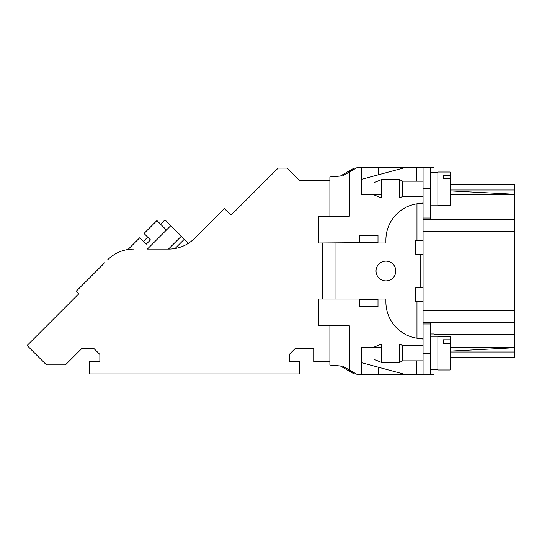 <?xml version="1.0" encoding="UTF-8"?>
<svg xmlns="http://www.w3.org/2000/svg" width="542" height="542" viewBox="0 0 542 542"><rect width="100%" height="100%" fill="white"/><g stroke="black" fill="none" stroke-linecap="round" stroke-linejoin="round"><path stroke-width="0.81" d="M329.882 180.256L299.313 180.256L287.131 168.074L278.175 168.074L231.021 215.228L224.341 208.555L194.524 238.372A36.544 36.544 0 0 1 168.684 249.076L147.546 249.076M221.326 211.57L205.825 227.071M104.62 262.816L76.198 291.237L78.78 293.825L27.1 345.505L46.483 364.881L65.433 364.881L81.964 348.35L93.759 348.35L99.85 354.441L99.85 361.744L89.498 361.744L89.498 373.926L299.618 373.926L299.618 361.744L289.265 361.744L289.265 354.441L295.356 348.35L313.933 348.35L313.933 361.744L329.882 361.744M94.715 272.721L79.213 288.222M423.065 240.546L416.974 240.546L416.974 203.812A36.544 36.544 0 0 1 422.414 203.399L416.974 203.812A36.544 36.544 0 0 0 385.911 239.937L385.911 242.985L377.998 242.985L377.998 235.37L359.725 235.37L359.725 242.68L377.998 242.68M381.304 194.869L361.555 194.869L361.555 167.464L434.027 167.464L434.027 172.485M329.882 216.183L329.882 176.956L342.801 175.825L357.286 167.464L361.555 167.464M349.373 172.038L349.373 216.183L318.31 216.183L318.31 242.985L359.725 242.68M356.236 373.926L354.129 373.926L340.322 365.958M340.322 176.042L354.129 168.074L356.236 168.074M418.349 338.371L422.414 338.601A36.544 36.544 0 0 1 385.911 302.063L385.911 299.015L377.998 299.015L377.998 306.63L359.725 306.63L359.725 299.015L318.31 299.015L318.31 325.817L349.373 325.817L349.373 369.962L342.801 366.175L329.882 365.044L329.882 325.817M349.373 369.962L357.286 374.536L361.555 374.536L361.555 347.131L381.304 347.131M430.375 333.967L434.027 333.967L434.027 336.928M423.065 188.779L423.065 167.464L430.375 167.464L430.375 188.779L423.065 188.779L423.065 219.232L514.419 219.232L514.419 357.483L450.124 357.483M423.065 219.232L423.065 322.768L514.419 322.768L430.375 322.768L430.375 374.536L361.555 374.536M450.124 347.131L514.419 347.131M450.124 351.108L514.419 347.74M514.419 184.517L450.124 184.517L514.419 184.517L450.124 184.517L514.419 184.517L514.419 219.232M450.124 190.892L514.419 194.26L450.124 190.892M450.124 194.869L514.419 194.869L450.124 194.869M430.375 369.515L437.882 369.515L434.027 369.515L434.027 374.536L430.375 374.536M378.607 367.273L378.607 374.536M378.607 167.464L378.607 174.727M160.595 224.212L164.985 219.822L181.346 236.183L168.46 249.076L181.265 236.271L170.71 225.723L147.356 249.076M184.361 239.198L175.046 248.514A36.544 36.544 0 0 0 188.44 243.277L181.265 236.271M168.684 249.076A36.544 36.544 0 0 0 194.524 238.372A36.544 36.544 0 0 1 168.684 249.076A36.544 36.544 0 0 0 194.524 238.372A36.544 36.544 0 0 1 168.684 249.076A36.544 36.544 0 0 0 194.524 238.372M133.501 249.076A36.544 36.544 0 0 0 107.662 259.781M147.675 237.132L143.366 241.441M422.259 338.601L419.318 338.465M418.349 203.629L419.318 203.535M420.267 203.46L421.087 203.419M166.408 230.025L156.929 220.553L144.009 233.473L150.473 239.93L146.164 244.239L139.707 237.782L127.993 249.489M430.375 188.779L430.375 219.232M416.974 240.546L415.755 240.546L415.755 254.252L423.065 254.252M423.065 287.748L415.755 287.748L415.755 301.454L423.065 301.454M420.795 254.252L420.795 287.748M405.491 374.536L361.717 362.706L361.717 347.74L373.994 347.74M373.994 194.26L361.717 194.26L361.717 179.294L405.491 167.464M385.911 261.129A9.871 9.871 0 0 1 395.789 271A9.871 9.871 0 0 1 385.911 280.871A9.871 9.871 0 0 1 376.04 271A9.871 9.871 0 0 1 385.911 261.129M322.571 299.015L322.571 242.985M377.998 299.32L359.725 299.32M430.375 218.013L423.065 218.013M423.065 202.484L422.414 203.399M423.065 374.536L423.065 353.221L430.375 353.221M423.065 322.768L423.065 353.221M430.375 323.987L423.065 323.987M422.414 338.601L423.065 339.516M514.419 239.029L514.9 239.029L514.9 302.971L514.419 302.971M381.304 197.918L373.994 194.869L373.994 182.688L381.304 179.646L381.304 197.918L399.569 197.918L399.569 179.646L381.304 179.646M399.569 197.918L402.747 196.394L402.747 181.163L399.569 179.646M443.424 178.785L443.424 175.337L450.124 175.337L450.124 178.785L443.424 178.785L443.424 175.337M450.124 178.785L450.124 205.526L437.882 205.526L437.882 172.031L450.124 172.031L450.124 175.337M437.882 205.072L430.375 205.072M381.304 362.354L373.994 359.312L373.994 347.131L381.304 344.082L381.304 362.354L399.569 362.354L399.569 344.082L381.304 344.082M399.569 362.354L402.747 360.837L402.747 345.606L399.569 344.082M450.124 343.228L450.124 369.969L437.882 369.969L437.882 336.474L450.124 336.474L450.124 343.228L443.424 343.228L443.424 339.78L450.124 339.78M443.424 343.228L443.424 339.78M423.065 231.414L514.419 231.414M423.065 310.586L514.419 310.586M450.124 352.002L514.419 352.002M450.124 189.998L514.419 189.998M416.974 301.454L416.974 338.188M359.725 242.985L377.998 242.985M335.972 242.985L335.972 299.015M377.998 299.015L359.725 299.015M416.71 167.464L416.71 181.163M416.71 360.837L416.71 374.536M514.419 334.339L434.027 334.339M437.882 336.928L430.375 336.928M402.747 196.394L423.065 196.394M402.747 181.163L423.065 181.163M437.882 172.031L450.124 172.031M437.882 172.485L430.375 172.485M402.747 360.837L423.065 360.837M402.747 345.606L423.065 345.606"/></g></svg>

